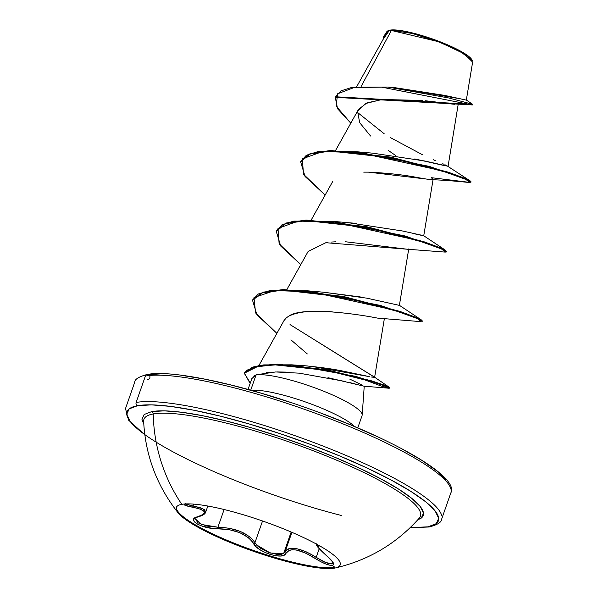 <?xml version="1.0" encoding="UTF-8"?>
<svg xmlns="http://www.w3.org/2000/svg" width="598" height="598" viewBox="0 0 598 598"><rect width="100%" height="100%" fill="white"/><g stroke="black" fill="none" stroke-linecap="round" stroke-linejoin="round"><path stroke-width="0.9" d="M176.5 508.651A86.822 15.802 -160.7 0 0 245.277 547.484A86.822 15.802 -160.7 0 0 334.917 567.33L334.648 568.1A86.822 15.802 19.3 0 1 245.008 548.254A86.822 15.802 19.3 0 1 176.231 509.421M254.95 542.663L262.537 520.993L254.95 542.663C248.035 533.035 235.694 527.885 217.919 527.212L229.318 528.228L240.568 531.502L249.605 536.69L252.797 539.673L254.95 542.663A1.256 1.032 -28 0 1 253.477 543.455C257.349 552.283 284.192 560.513 285.717 553.329A1.256 1.151 -158 0 1 285.044 551.887L291.891 532.332L285.044 551.887L283.646 553.494L281.038 554.398L277.427 554.503L268.457 552.388L259.958 547.94L256.878 545.309L254.95 542.663A1.256 1.032 152 0 1 253.477 543.455C246.981 534.104 235.223 529.2 218.218 528.744A1.256 0.523 -90.9 0 1 217.919 527.212L224.115 509.518L217.919 527.212A1.256 0.523 89.1 0 0 218.218 528.744C202.027 529.215 185.148 519.184 197.916 516.702A1.256 0.934 75.1 0 0 198.364 516.717A1.256 0.934 -104.9 0 1 197.916 516.702C208.082 513.077 206.198 509.9 192.279 507.171A1.256 0.673 -80 0 0 193.042 505.96L193.685 504.129L193.042 505.96A1.256 0.673 100 0 1 192.279 507.171C185.044 505.744 182.674 504.675 185.178 503.95L184.109 504.488L185.059 505.295L200.255 509.092L204.247 511.559L204.411 512.942L203.35 514.325L194.776 518.018L193.558 519.804L194.417 521.86L197.153 523.953L201.399 525.881L212.522 528.445L229.101 529.611L239.85 532.691L248.447 537.677L251.459 540.555L256.026 546.662L260.175 549.831L265.34 552.582L270.857 554.63L276.134 555.804L280.656 555.99L283.968 555.146L289.365 550.205L292.512 549.704L296.421 550.01L305.63 553.053L320.64 561.634L325.671 563.951L329.775 565.207L332.376 565.357L334.917 567.33A86.822 15.802 19.3 0 1 241.689 546.138A86.822 15.802 19.3 0 1 176.447 507.149M333.064 563.129L331.957 563.892L332.615 562.008L331.957 563.892L325.462 562.426L316.192 557.336L319.212 548.717L316.192 557.336C300.054 547.596 289.671 545.78 285.044 551.887L286.449 549.981L288.864 548.717L296.264 548.56L305.929 551.7L311.102 554.294L316.192 557.336L315.378 558.525L316.192 557.336C323.301 561.933 328.556 564.116 331.957 563.892L333.064 563.114C334.387 563.824 332.428 561.559 327.203 556.327C312.649 543.081 317.508 545.428 316.581 543.829M419.676 517.659A146.517 26.663 -160.7 0 0 316.492 452.006A146.517 26.663 -160.7 0 0 153.238 413.958A157.416 147.37 79.8 0 0 181.807 504.338A86.822 15.802 19.3 0 0 178.129 512.882A86.822 15.802 19.3 0 0 251.967 550.765A86.822 15.802 19.3 0 0 334.648 568.1L334.917 567.33L332.376 565.357C328.721 565.596 323.055 563.323 315.378 558.525C300.032 549.046 290.142 547.312 285.717 553.329A1.256 1.151 22 0 1 285.044 551.887L283.646 553.494L291.166 532.026L283.646 553.494L270.393 553.06L256.467 544.853M417.643 519.961L421.269 518.085L423.474 513.226L420.267 506.566L411.775 498.366L398.328 488.925L380.433 478.617L358.778 467.83L334.207 456.984L307.656 446.504L280.148 436.779L252.737 428.183L226.478 421.059L202.386 415.67L181.373 412.224L164.256 410.856L151.698 411.618A2.512 2.355 -100.2 0 1 153.238 413.958A157.416 147.37 -100.2 0 0 181.807 504.338A86.822 15.802 19.3 0 1 287.137 530.329A86.822 15.802 19.3 0 1 335.493 567.928M341.309 515.461A164.951 30.02 19.3 0 1 172.994 451.841A164.951 30.02 19.3 0 1 137.533 405.713A2.512 2.355 -100.2 0 1 136.135 402.461L145.389 376.037A167.462 30.476 19.3 0 1 318.286 414.324A167.462 30.476 19.3 0 1 450.952 489.224A167.462 30.476 -160.7 0 0 318.286 414.324A167.462 30.476 -160.7 0 0 145.389 376.037A2.512 2.355 -100.2 0 1 147.123 374.498A2.512 2.355 79.8 0 0 145.389 376.037L136.135 402.461A167.462 30.476 19.3 0 1 309.031 440.748A167.462 30.476 19.3 0 1 441.705 515.648A167.462 30.476 -160.7 0 0 309.031 440.748A167.462 30.476 -160.7 0 0 136.135 402.461A2.512 2.355 79.8 0 0 137.533 405.713A164.951 30.02 19.3 0 1 339.776 455.982A164.951 30.02 19.3 0 1 427.906 526.853A2.512 2.355 79.8 0 0 429.2 526.988A2.512 2.355 -100.2 0 1 427.906 526.853L410.28 527.571M471.867 59.725A45.037 8.193 -160.7 0 0 434.739 39.774A45.037 8.193 -160.7 0 0 390.031 30.132L438.057 41.583L460.34 51.548L472.33 60.645L471.934 59.86M364.137 386.203L327.966 377.682M286.263 372.113L276.859 371.934M269.212 372.315L266.633 372.569M257.035 374.475L256.034 374.998A58.141 10.577 19.3 0 1 314.466 387.706A58.141 10.577 19.3 0 1 361.865 413.554M349.681 379.072L361.259 384.611M362.126 414.294A58.141 10.577 -160.7 0 0 316.065 388.289A58.141 10.577 -160.7 0 0 256.034 374.998L251.997 386.532M251.526 390.397A58.141 10.577 19.3 0 1 305.264 401.901A58.141 10.577 19.3 0 1 354.435 426.434A58.141 10.577 19.3 0 0 305.264 401.901A58.141 10.577 19.3 0 0 251.526 390.397M394.74 87.652L444.635 95.388L466.32 100.113L472.629 62.095L464.198 53.768L440.801 42.637L412.5 33.503L391.466 30.304L361.214 86.291L391.466 30.304L389.537 30.356L386.002 34.198L356.714 86.658M300.734 161.52L306.318 155.286L318.076 151.571L356.191 151.705L372.726 153.163L424.879 161.012L448.081 166.266L458.247 104M454.719 104.291L448.971 103.716M447.072 103.484L438.648 102.37M435.905 102.011L425.582 100.77M422.33 100.427L382.204 99.507L366.933 102.886L358.464 109.449L335.583 150.442M466.732 182.024L431.3 177.681L433.101 179.363L423.728 235.821L415.625 234.072M431.464 179.677L431.061 179.654M425.313 178.862L423.818 178.615M422.009 178.316L418.279 177.681C404.016 174.87 387.384 173.024 368.368 172.142L363.748 172.142M407.619 249.246L325.82 242.706L327.659 242.452M380.208 318.51L378.945 318.33M252.506 300.196L262.515 292.788L283.228 290.127L343.424 297.094L399.98 312.059L416.656 318.278L422.143 321.492L422.345 320.909L416.858 317.702L400.182 311.483L343.626 296.511L283.437 289.544L262.716 292.213L252.506 300.196L256.968 314.907L276.881 333.348L255.593 312.956L253.978 297.58L274.729 290.553L311.468 291.854L393.417 309.936L417.434 318.622L420.857 321.642L377.353 318.084C356.797 313.965 301.99 306.131 288.58 316.267L286.337 317.844L284.013 320.573L258.874 365.602M311.543 366.365L369.31 376.613L342.31 370.954C332.04 368.846 318.966 367.06 303.089 365.602L308.067 366.021M371.081 376.987L374.61 377.375L384.394 318.45M374.565 377.263L290.03 324.594L374.243 376.972L389.358 387.317L355.631 376.336L291.846 364.832L263.711 364.9L252.349 367.157L244.5 372.898M323.653 292.235L360.34 296.937M252.618 299.904L258.366 293.969L270.199 290.538L307.499 290.8L324.011 292.258L366.88 298.178L399.374 305.376L408.748 248.91M347.759 222.665L356.946 223.413M414.795 158.926L443.828 165.467M386.547 31.926L388.319 30.692L386.555 31.926M335.269 97.354L335.471 96.779L472.614 104.344L472.413 104.927L335.269 97.354L337.586 108.754L350.802 123.173L336.203 106.152L337.534 93.826L354.091 87.532L381.688 87.151L472.338 104.942L381.539 99.574L365.363 103.581L357.626 111.415L359.645 122.627L370.558 136.015M388.423 150.532L395.869 155.667M383.557 36.553L387.87 30.872L389.358 30.401L383.557 36.553L383.056 39.475L389.358 30.401L390.031 30.132L387.751 30.999M466.021 99.806L472.54 104.269L448.65 97.952L387.908 87.069L394.904 87.667L457.051 98.236M389.462 30.371L387.87 30.872L383.662 36.269M387.908 87.069L352.357 87.248L340.897 90.889L335.373 97.07M444.135 164.315L442.722 163.74M435.329 160.615L433.266 159.711M422.584 154.8L390.143 137.473M384.2 133.773L357.402 112.349M250.719 390.173L256.034 374.998A58.141 10.577 -160.7 0 0 255.264 375.163L253.709 376.149M252.012 378.123L248.028 389.425M256.034 374.998L255.264 375.163A58.141 10.577 19.3 0 1 256.034 374.998M446.026 479.843L436.615 470.746L421.71 460.288L401.878 448.866M377.891 436.914L350.66 424.901L321.238 413.278M290.755 402.506L260.384 392.983L231.284 385.09L204.583 379.117L181.299 375.297M162.335 373.787L148.416 374.632M147.123 374.498A2.512 2.355 -100.2 0 1 149.948 376.867A2.512 2.355 -100.2 0 1 147.407 379.453M360.706 385.411L364.085 386.203L388.954 388.229L386.659 386.704L373.982 382.242L326.658 370.379L274.22 364.773L254.524 367.06L246.675 370.326L244.328 373.376L250.308 382.929L249.62 382.518L244.388 373.182L258.089 366.29L277.173 364.75L326.59 370.364L371.575 381.494L384.903 386.002L389.418 388.177L381.651 386.211L360.512 378.28M251.818 378.609L256.183 374.782L275.685 371.956L299.172 373.159L345.173 381.457M350.368 382.735L356.879 384.409M307.305 353.934L290.934 339.858M284.013 320.573L285.866 318.271M288.58 316.267C297.722 311.625 312.298 310.145 332.301 311.85M308.127 251.459L325.85 242.706M331.546 242.048L335.493 241.801M345.166 241.719L407.313 249.231L445.204 252.094L441.72 249.045L417.426 240.284L334.91 222.194L298.252 221.081L277.995 228.414L279.131 243.79L300.787 264.6L280.694 246.025L276.269 231.366L285.732 223.622L306.012 220.61L366.41 227.27L423.862 242.354L440.883 248.678L446.497 251.937L445.189 252.094M368.368 172.142L431.666 179.684C442.475 180.058 455.1 181.015 469.557 182.547L466.074 179.497L441.78 170.736L359.263 152.647L322.614 151.533L302.349 158.866L303.485 174.242L325.148 195.053L305.047 176.47L300.63 161.811L310.1 154.075L330.388 151.062L390.778 157.723L448.223 172.807L465.237 179.131L470.858 182.39L471.06 181.814L465.446 178.548L448.425 172.231L390.98 157.147L330.589 150.479L310.302 153.492L300.63 161.811M446.497 251.937L446.699 251.362L441.085 248.095L424.064 241.779L366.611 226.687L306.213 220.027L285.934 223.047L276.269 231.366M389.418 388.177L389.619 387.594L385.112 385.426L371.777 380.911L326.792 369.788L277.375 364.175L258.291 365.707L244.597 372.606L244.388 373.182M445.667 164.928L470.14 180.888L470.648 181.994M445.794 250.435L423.556 235.642L402.29 230.948L348.372 222.71L331.838 221.253L405.025 235.956L445.794 250.435L446.295 251.541M303.089 365.602L291.846 364.832M307.499 290.8L380.657 305.503L421.426 319.975L421.941 321.089M276.373 231.082L281.95 224.833L293.715 221.118L331.838 221.253M356.191 151.705L429.379 166.408L470.14 180.888M471.964 59.912L468.712 56.369L459.227 50.396L437.213 40.686L412.65 32.987L399.008 30.311L390.031 30.132M144.791 434.604L139.708 430.739L130.304 421.642L126.746 414.265L129.19 408.883L137.533 405.713L151.451 404.868L170.415 406.378L193.7 410.198L220.4 416.171L249.493 424.064L279.871 433.587L310.355 444.366L339.776 455.982L367 467.995L390.995 479.947L410.819 491.369L425.731 501.827L435.135 510.924L438.693 518.302L436.248 523.684L427.906 526.853M420.663 515.551A146.517 26.663 -160.7 0 0 310.631 449.756A146.517 26.663 -160.7 0 0 153.238 413.958A2.512 2.355 79.8 0 0 151.698 411.618L144.17 414.489L141.965 419.34L143.789 424.057M151.698 411.618A148.857 27.089 19.3 0 1 319.265 450.944A148.857 27.089 19.3 0 1 421.896 517.524M153.238 413.958A146.517 26.663 -160.7 0 0 143.662 421.568M185.402 503.606L185.059 504.062L200.121 507.657L204.568 509.698L205.734 512.015L202.879 508.704L185.552 503.935M194.97 518.578L201.578 524.498L217.919 527.212L207.05 526.12L198.013 522.824L194.97 518.578C194.201 518.563 195.329 517.943 198.349 516.724C202.647 515.633 205.092 514.123 205.682 512.187L207.835 506.035M319.609 545.825L317.067 545.309L318.652 547.992L330.866 559.691L333.056 562.464L333.594 564.43L332.376 565.357C334.947 564.49 333.265 561.5 327.315 556.387A1.256 0.568 130.3 0 1 327.196 556.327A1.256 0.568 -49.7 0 0 327.315 556.387L317.8 546.893L319.616 545.825M181.807 504.338A86.822 15.802 19.3 0 1 271.447 524.192A86.822 15.802 19.3 0 1 340.225 563.017M335.433 567.943C368.817 560.132 396.833 543.455 419.482 517.89M410.138 527.705L429.17 526.995C437.459 524.797 441.593 522.233 441.586 519.303L450.84 492.879C459.892 476.412 390.031 437.056 303.844 406.939C237.234 383.423 171.095 369.624 147.153 374.49C138.871 376.688 134.729 379.252 134.737 382.182L125.483 408.606L128.6 420.162L144.821 434.791M364.234 386.166L362.194 415.049M362.089 415.565L357.783 427.862M332.63 181.635L311.222 219.989M308.276 251.182L286.868 289.537M399.202 305.189L421.426 319.975M388.401 30.61L387.728 30.917M178.099 512.845C156.878 485.912 145.389 455.392 143.64 421.291"/></g></svg>
